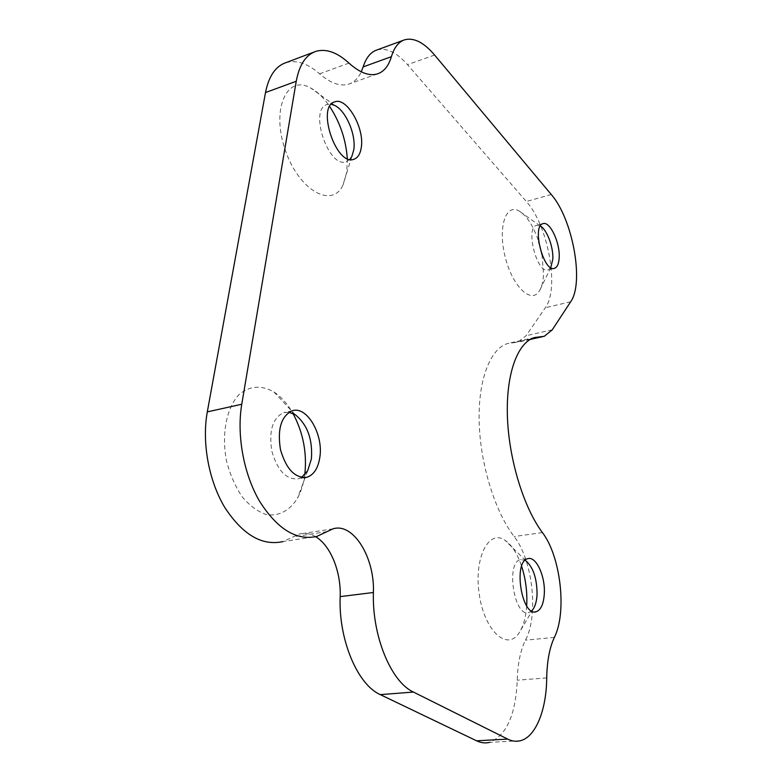 <?xml version="1.0" encoding="UTF-8"?>
<svg xmlns="http://www.w3.org/2000/svg" width="782" height="782" viewBox="0 0 782 782"><rect width="100%" height="100%" fill="white"/><g stroke="black" fill="none" stroke-linecap="round" stroke-linejoin="round"><path stroke-width="0.59" stroke-dasharray="3.91 2.93" d="M377.012 49.95C386.513 47.487 396.689 52.394 407.51 64.662L526.335 201.502C548.211 225.372 559.697 288.753 545.337 307.707L526.11 335.693L517.821 342.174L507.987 343.425C490.627 348.185 478.193 378.859 479.141 421.127C480.05 463.325 494.762 511.379 514.116 536.54C532.571 559.55 538.925 614.945 525.475 640.175C520.46 650.292 517.713 663.644 517.225 680.223C515.709 714.807 506.492 735.53 489.561 742.382L520.362 740.73M315.645 536.726C310.258 533.529 304.833 532.63 299.398 534.047L282.898 541.603L316.906 536.403M286.017 62.619C296.544 59.696 307.737 63.43 319.594 73.831C330.512 83.234 340.199 86.665 348.655 84.143C354.08 82.354 358.293 78.249 361.274 71.827M550.782 267.62L548.084 269.907C537.126 274.462 524.986 227.542 536.599 225.382L540.294 226.018M301.52 477.45L298.48 478.77C286.476 480.05 277.59 470.852 271.823 451.165C268.676 430.735 272.664 417.871 283.778 412.573L288.998 412.261M349.877 159.411L346.309 161.688C328.538 169.078 308.313 108.737 327.326 104.465L331.245 104.25M531.613 610.957L528.876 612.521C514.126 617.907 505.465 562.072 520.577 559.619L525.123 560.303M304.775 474.791L304.687 475.397C303.465 484.117 301.06 491.731 297.473 498.242C289.829 510.656 278.578 516.687 266.056 514.497C257.63 511.526 249.683 505.671 242.234 496.922C235.441 486.746 230.26 475.006 226.682 461.712C221.14 434.538 226.487 407.412 239.351 394.255C249.957 385.741 261.462 384.969 273.866 391.929C281.217 396.757 287.59 403.942 292.986 413.483M347.296 158.57L346.817 172.011L342.995 185.06C332.096 208.911 298.822 190.613 285.186 149.792C271.002 109.04 286.847 74.202 310.64 87.965C317.443 91.68 323.797 97.858 329.701 106.499M542.014 254.766L543.539 274.414C543.187 281.315 541.867 286.711 539.59 290.601C531.799 304.579 512.992 287.512 505.426 257.865C497.557 228.285 505.465 203.046 518.974 210.905C526.863 215.724 533.432 225.959 538.69 241.599M526.677 605.884C525.905 617.135 523.451 626.011 519.316 632.53C507.586 651.689 484.684 631.455 479.327 594.799C473.579 558.289 488.623 528.788 504.947 540.245C511.78 544.937 517.342 553.617 521.633 566.305M546.716 677.886L517.225 680.223M327.13 531.594L293.387 536.814M348.958 63.088L319.594 73.831M434.597 55.033L407.51 64.662M551.261 194.513L526.335 201.502M570.655 301.793L545.337 307.707M552.248 329.838L526.11 335.693M531.281 338.831L514.136 342.643M542.405 532.581L514.116 536.54M554.37 637.398L525.475 640.175M332.995 528.837L299.398 534.047M316.065 51.299L314.002 52.071M377.403 73.899L348.655 84.143M404.763 39.765L403.502 40.224M544.252 336.309L542.894 336.612M530.176 339.437L517.821 342.174M534.722 337.482L507.987 343.425M543.011 223.662L536.599 225.382M554.223 268.373L548.084 269.907M292.253 410.765L283.778 412.573M304.804 477.626L298.48 478.77M334.422 101.973L327.326 104.465M353.904 159.254L346.309 161.688M527.879 558.671L520.577 559.619M534.634 611.905L528.876 612.521M295.205 414.695L273.866 391.929M307.658 470.793L305.146 477.567M305.136 477.597L297.473 498.242M334.911 105.55L310.64 87.965M351.802 156.605L342.995 185.06M540.079 225.9L518.974 210.905M550.821 267.561L539.59 290.601M525.651 560.616L504.947 540.245M533.256 608.973L519.316 632.53"/><path stroke-width="1.17" d="M489.561 742.382C485.339 743.418 481.018 742.9 476.59 740.808L380.306 694.631C357.394 684.719 338.313 639.08 340.18 596.617C341.177 571.73 330.493 545.308 315.645 536.726M546.716 677.886C546.51 709.685 535.817 737.006 520.362 740.73C516.267 741.776 512.054 741.228 507.723 739.107L413.434 692.06C390.98 681.943 371.929 635.561 373.405 592.502C374.842 557.517 353.278 522.337 332.995 528.837L316.906 536.403C296.476 540.919 277.356 529.199 259.565 501.242C243.652 474 236.535 434.997 241.765 404.245L296.241 81.279C299.33 64.701 305.938 54.701 316.065 51.299C326.329 48.484 337.286 52.423 348.958 63.088C359.691 72.736 369.172 76.343 377.403 73.899C383.991 71.68 388.654 65.942 391.391 56.685C394.216 47.389 398.673 41.739 404.763 39.765C414.001 37.419 423.952 42.502 434.597 55.033L551.261 194.513C572.698 218.823 584.398 282.81 570.655 301.793L552.248 329.838L544.252 336.309L534.722 337.482C517.909 342.125 506.091 372.994 507.381 415.711C508.632 458.36 523.373 507.029 542.405 532.581C560.538 555.934 567.204 611.944 554.37 637.398C549.59 647.623 547.038 661.113 546.716 677.886M282.898 541.603C261.999 546.159 242.596 534.732 224.678 507.303C208.677 480.568 201.736 442.221 207.308 411.879L265.509 92.54C268.793 76.098 275.635 66.128 286.017 62.619L314.002 52.071M361.274 71.827L363.151 66.9C366.123 57.653 370.746 51.993 377.012 49.95L403.502 40.224M540.294 226.018C546.901 229.419 553.558 247.18 552.825 259.194L550.782 267.62M559.189 257.581C558.866 263.7 557.302 267.278 554.506 268.304C543.656 272.85 531.496 225.793 543.011 223.662C549.883 220.905 560.166 242.733 559.189 257.581M288.998 412.261L295.205 414.695C307.365 424.538 312.771 439.269 311.422 458.858L307.658 470.793L301.52 477.45M319.838 457.265C318.166 468.183 313.895 474.83 307.013 477.225C295.078 478.496 286.212 469.239 280.435 449.474C277.268 428.956 281.207 416.063 292.253 410.765C306.896 405.672 323.562 434.381 319.838 457.265M331.245 104.25L334.911 105.55C346.103 110.966 356.201 134.905 353.777 149.821L351.802 156.605L349.877 159.411M361.294 147.378C360.346 153.898 357.882 157.856 353.904 159.254C336.25 166.605 316.016 106.029 334.911 101.807C346.964 97.056 364.617 128.15 361.294 147.378M525.123 560.303L525.651 560.616C533.177 567.067 536.98 578.299 537.058 594.33C536.745 600.605 535.474 605.483 533.256 608.973L531.613 610.957M544.321 593.499C543.686 603.841 540.988 609.911 536.237 611.729C521.614 617.115 512.884 561.114 527.879 558.671C535.983 555.875 545.347 575.982 544.321 593.499M292.986 413.483C303.221 432.632 307.15 453.071 304.775 474.791M329.701 106.499C340.102 122.481 345.967 139.831 347.296 158.57M538.69 241.599L542.014 254.766M521.633 566.305C525.582 578.572 527.293 591.26 526.765 604.339L526.677 605.884M507.723 739.107L476.59 740.808M413.434 692.06L380.306 694.631M373.405 592.502L340.18 596.617M241.765 404.245L207.308 411.879M296.241 81.279L265.509 92.54M391.391 56.685L363.151 66.9M540.694 336.749L531.281 338.831M542.894 336.612L530.176 339.437M307.013 477.225L304.804 477.626M334.911 101.807L334.422 101.973M536.237 611.729L534.634 611.905"/></g></svg>
